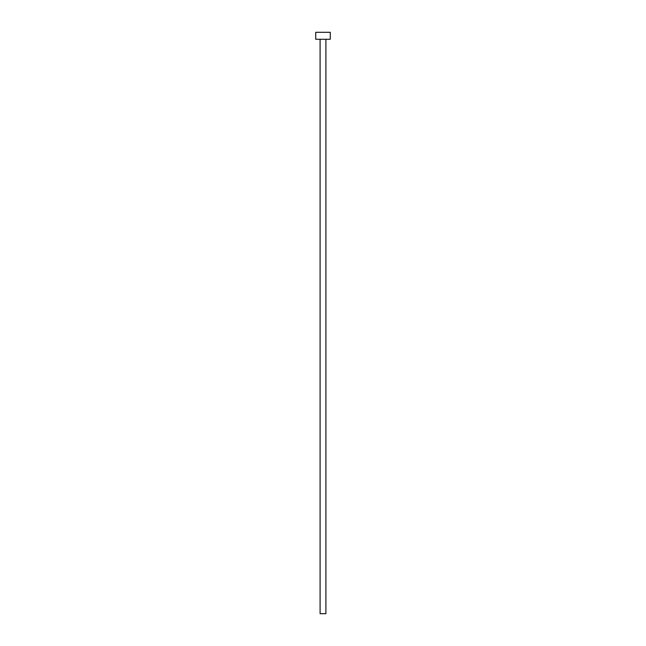 <?xml version="1.0" encoding="UTF-8"?>
<svg xmlns="http://www.w3.org/2000/svg" width="646" height="646" viewBox="0 0 646 646"><rect width="100%" height="100%" fill="white"/><g stroke="black" fill="none" stroke-linecap="round" stroke-linejoin="round"><path stroke-width="0.97" d="M325.907 39.277L325.907 613.7L320.093 613.7L320.093 39.277M330.267 39.277L315.733 39.277L315.733 32.3L330.267 32.3L330.267 39.277"/></g></svg>
